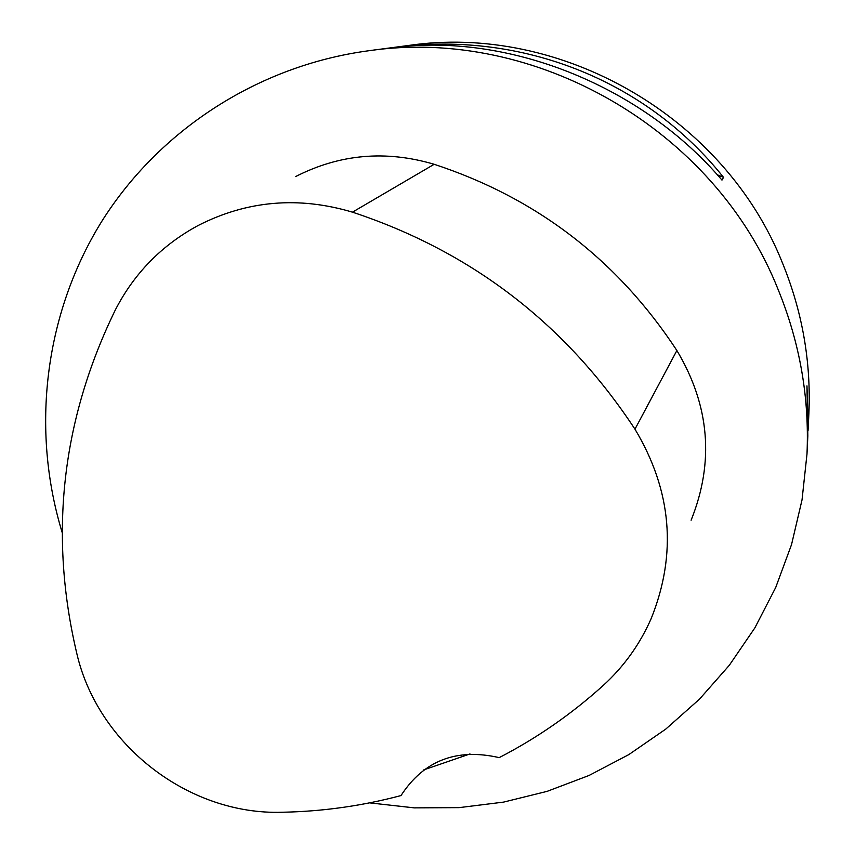 <?xml version="1.0" encoding="UTF-8"?>
<svg xmlns="http://www.w3.org/2000/svg" width="855" height="855" viewBox="0 0 855 855"><rect width="100%" height="100%" fill="white"/><g stroke="black" fill="none" stroke-linecap="round" stroke-linejoin="round"><path stroke-width="1.28" d="M806.992 454.005L807.836 436.007L806.96 385.862L808.296 426.121L808.883 413.51C811.139 361.922 802.385 311.893 782.656 263.436C724.848 117.317 561.297 22.85 408.134 45.518L367.96 50.851C535.412 26.013 714.855 129.671 778.221 289.749C799.863 342.844 809.461 397.596 806.992 454.005L802.033 499.876L791.538 544.582L775.731 587.449L754.869 627.88L729.304 665.297L699.454 699.187L665.778 729.091L628.788 754.623L589.031 775.464L547.104 791.356L503.584 802.108L459.082 807.633L414.237 807.868L369.627 802.866M62.201 532.601C30.684 429.381 44.471 314.159 101.307 222.108C158.667 130.473 257.644 65.835 367.96 50.851M808.296 426.121L808.039 430.877M723.522 177.348L721.983 180.106C643.152 87.488 513.62 34.499 399.2 46.897L405.366 46.074C527.61 33.366 647.94 82.529 723.522 177.348L717.281 174.773M76.843 653.637C48.724 534.909 61.56 420.35 115.329 309.948C134.15 273.397 161.691 245.267 197.975 225.581C246.945 200.53 298.438 196.062 352.452 212.158C471.436 251.52 565.615 323.863 634.966 429.167C671.774 490.652 677.203 553.751 651.232 618.454C639.903 644.307 623.851 666.686 603.096 685.582C571.418 714.182 536.79 738.196 499.192 757.626C456.549 747.879 423.813 760.523 400.995 795.567C362.007 805.934 322.367 811.491 282.075 812.25C188.613 815.232 98.026 745.1 76.843 653.637M295.595 176.59C339.649 154.082 385.84 149.978 434.18 164.288C536.555 197.933 617.46 260.006 676.882 350.518C709.703 405.484 714.449 462.053 691.107 520.225M423.791 769.874L469.983 753.95M405.911 46.298L405.366 46.074M352.452 212.158L434.18 164.288M634.966 429.167L676.882 350.518"/></g></svg>
